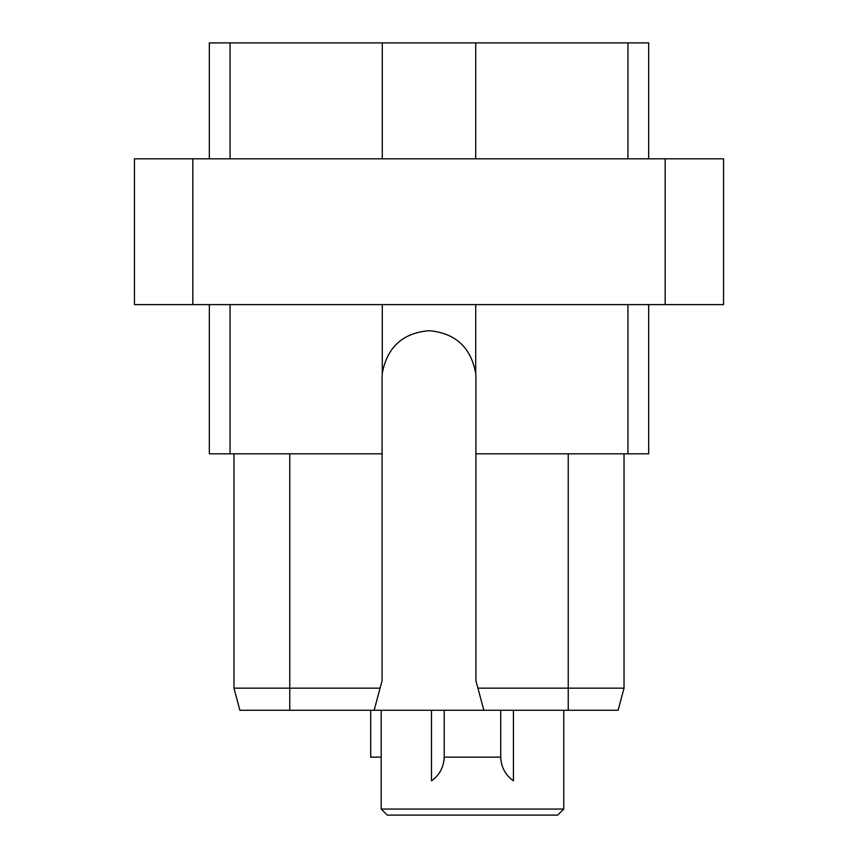 <?xml version="1.0" encoding="UTF-8"?>
<svg xmlns="http://www.w3.org/2000/svg" width="858" height="858" viewBox="0 0 858 858"><rect width="100%" height="100%" fill="white"/><g stroke="black" fill="none" stroke-linecap="round" stroke-linejoin="round"><path stroke-width="1.29" d="M648.669 158.805L648.669 42.9L209.331 42.9L209.331 158.805M665.175 158.805L665.175 304.611L723.562 304.611L723.562 158.805L134.438 158.805L134.438 304.611L192.825 304.611L192.825 158.805M665.175 304.611L192.825 304.611M627.938 304.611L627.938 453.828L475.911 453.828L475.911 377.595A46.911 46.911 0 0 0 475.718 373.348L475.718 304.611M475.718 373.348C470.838 347.211 455.266 332.99 429 330.684C402.734 332.99 387.162 347.211 382.282 373.348A46.911 46.911 0 0 0 382.089 377.595L382.089 680.641L374.152 710.263L618.114 710.263L624.034 688.17L624.034 453.828M475.911 453.828L475.911 680.641L483.848 710.263M627.938 453.828L648.669 453.828L648.669 304.611M382.089 453.828L209.331 453.828L209.331 304.611M230.062 453.828L230.062 304.611M382.282 373.348L382.282 304.611M289.768 710.263L239.886 710.263L233.966 688.17L289.768 688.17L289.768 710.263L374.152 710.263M568.232 453.828L568.232 688.17L477.927 688.17M568.232 710.263L568.232 688.17L624.034 688.17M233.966 453.828L233.966 688.17M380.073 688.17L289.768 688.17L289.768 453.828M387.237 815.1L557.689 815.1L563.738 809.051L381.188 809.051L387.237 815.1M563.738 710.263L563.738 809.051M381.188 710.263L381.188 809.051M501.104 761.443A29.269 29.269 0 0 1 500.718 756.713C501.051 766.966 505.287 775.01 513.427 780.844L513.427 710.263M443.833 761.443A29.269 29.269 0 0 0 444.208 756.713L444.208 710.263L444.208 756.713C443.876 766.966 439.639 775.01 431.499 780.844L431.499 710.263M370.688 710.263L370.688 757.153L381.188 757.153M444.208 757.153L500.718 757.153L500.718 710.263M382.282 42.9L382.282 158.805M230.062 42.9L230.062 158.805M475.718 42.9L475.718 158.805M627.938 42.9L627.938 158.805"/></g></svg>
